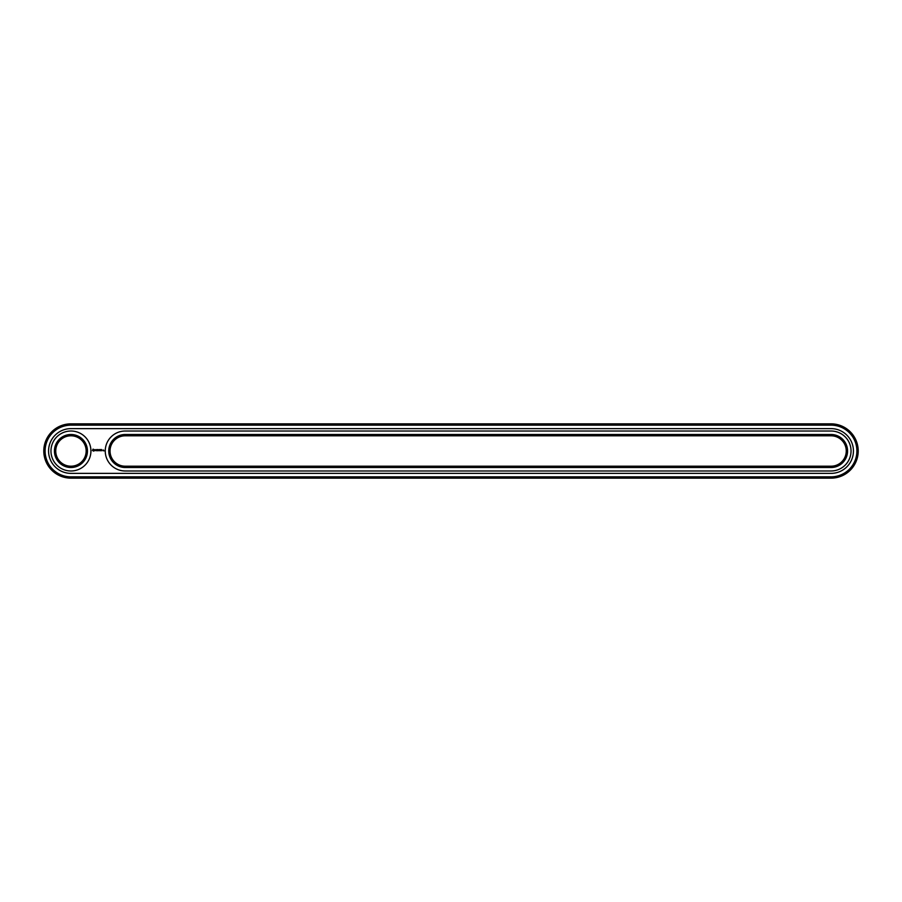 <?xml version="1.0" encoding="UTF-8"?>
<svg xmlns="http://www.w3.org/2000/svg" width="902" height="902" viewBox="0 0 902 902"><rect width="100%" height="100%" fill="white"/><g stroke="black" fill="none" stroke-linecap="round" stroke-linejoin="round"><path stroke-width="1.35" d="M831.058 478.15A27.15 27.15 0 0 0 858.208 451A27.15 27.15 0 0 0 831.058 423.85L70.942 423.85A27.15 27.15 0 0 0 43.792 451A27.15 27.15 0 0 0 70.942 478.15L831.058 478.15L831.058 476.842A25.842 25.842 0 0 0 856.9 451A25.842 25.842 0 0 0 831.058 425.158L70.942 425.158A25.842 25.842 0 0 0 45.1 451A25.842 25.842 0 0 0 70.942 476.842L831.058 476.842M831.058 473.37A22.37 22.37 0 0 0 853.427 451A22.37 22.37 0 0 0 831.058 428.63L70.942 428.63A22.37 22.37 0 0 0 48.573 451A22.37 22.37 0 0 0 70.942 473.37L831.058 473.37M125.243 466.199L831.058 466.199A15.199 15.199 0 0 0 846.256 451A15.199 15.199 0 0 0 831.058 435.801L125.243 435.801A15.199 15.199 0 0 0 110.033 451A15.199 15.199 0 0 0 125.243 466.199L125.243 467.507L831.058 467.507A16.507 16.507 0 0 0 847.564 451A16.507 16.507 0 0 0 831.058 434.493L125.243 434.493A16.507 16.507 0 0 0 108.736 451A16.507 16.507 0 0 0 125.243 467.507M55.744 451A15.199 15.199 0 0 0 78.542 464.169A15.199 15.199 0 0 0 78.542 437.831A15.199 15.199 0 0 0 55.744 451M93.053 449.128L92.432 450.526L93.819 451.147L94.439 449.76L93.053 449.128M95.026 449.703L95.77 450.323L95.082 450.594L95.905 450.572L95.15 449.963L95.849 449.681L95.026 449.703M96.086 449.681L96.48 450.729L96.942 449.613L96.086 449.681M97.179 449.546L97.112 450.673L97.833 450.729L97.247 449.681L97.912 449.613L97.179 449.546M99.096 449.579L98.679 450.278L98.149 449.613L98.217 450.729L98.273 449.85L99.22 450.662L99.096 449.579M100.223 449.546L99.491 449.613L99.558 450.729L100.223 449.546M100.562 449.546L100.562 450.729L100.562 449.546M103.606 450.075L103.989 450.921L103.606 450.075M103.02 450.075L103.02 450.729L103.02 450.075M101.633 449.546L100.911 449.613L100.979 450.729L101.701 450.673L101.047 450.605L101.633 449.546M54.436 451A16.507 16.507 0 0 0 79.196 465.297A16.507 16.507 0 0 0 79.196 436.703A16.507 16.507 0 0 0 54.436 451M831.058 470.979A19.979 19.979 0 0 0 851.037 451A19.979 19.979 0 0 0 831.058 431.021L125.243 431.021A19.979 19.979 0 0 0 105.252 451A19.979 19.979 0 0 0 125.243 470.979L831.058 470.979M50.963 451A19.979 19.979 0 0 0 80.932 468.307A19.979 19.979 0 0 0 80.932 433.693A19.979 19.979 0 0 0 50.963 451M93.436 449.602L93.436 450.673L93.436 449.602M831.058 423.85L831.058 425.158M70.942 478.15L70.942 476.842M70.942 423.85L70.942 425.158M831.058 466.199L831.058 467.507M125.243 434.493L125.243 435.801M831.058 435.801L831.058 434.493"/></g></svg>
